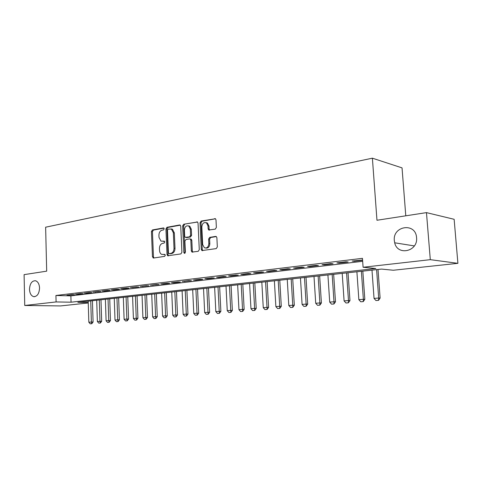<?xml version="1.0" encoding="UTF-8"?>
<svg xmlns="http://www.w3.org/2000/svg" width="482" height="482" viewBox="0 0 482 482"><rect width="100%" height="100%" fill="white"/><g stroke="black" fill="none" stroke-linecap="round" stroke-linejoin="round"><path stroke-width="0.72" d="M164.205 228.799L163.428 227.944L152.42 229.95L151.45 231.535L152.457 256.779L153.541 258.033L164.615 256.37L165.314 255.261L164.85 254.418L161.669 254.394C160.392 253.719 159.687 252.441 159.548 250.568L159.458 248.441C159.548 245.663 160.602 243.97 162.621 243.362L164.067 243.121L164.76 242.006L164.326 241.187L161 241.139L159.006 237.415L158.921 235.294C159.006 232.529 160.06 230.824 162.073 230.185L163.512 229.926L164.205 228.799M394.33 240.608L394.692 242.795C397.457 256.111 418.177 251.568 416.562 237.638L416.544 237.445C415.52 222.208 392.547 225.865 394.33 240.608M29.498 289.345C29.764 293.405 31.149 295.84 33.656 296.647C37.228 296.599 39.193 293.719 39.554 288.001C39.295 284.019 37.951 281.602 35.523 280.747C31.884 280.693 29.878 283.561 29.498 289.345M215.261 229.137L216.37 227.432L215.99 219.864L215.46 218.75L201.09 221.069L200.018 222.75L201.277 249.363L201.928 250.574L216.231 248.61L217.334 246.923L216.882 237.728L216.291 236.56L215.623 236.415L209.712 237.385L208.622 239.066L208.839 243.585C208.465 247.085 206.971 248.477 204.368 247.754L202.663 244.549L201.831 227.004C202.265 223.347 203.826 221.979 206.507 222.901L207.983 225.919L208.128 228.86L208.7 230.004L215.261 229.137M88.248 302.967L60.636 305.925L24.739 305.48L24.1 274.638L46.688 271.161L45.627 227.203L372.387 158.18L376.966 220.256L426.468 212.622L430.299 259.665L457.9 263.323L393.33 270.245L381.533 269.083L77.849 302.316L88.236 302.497M24.739 305.48L56.093 301.937L71.053 302.196L375.815 268.516L363.097 267.257L430.299 259.665M363.097 267.257L362.458 258.334L55.93 295.49L56.093 301.937M180.744 226.239L180.172 225.106L179.593 224.992L166.935 227.305L165.935 228.914L167.019 254.568L167.688 255.773L180.87 253.924L181.901 252.309L180.744 226.239M183.69 224.244L197.475 221.985L198.036 223.112L199.283 249.67L198.21 251.321L191.975 252.086L191.318 250.875L190.83 240.175L190.215 239L189.649 238.891L185.932 239.506L184.895 241.145L185.389 252.219L184.311 253.297L183.847 252.454L182.66 225.889L183.69 224.244L197.548 222.039M72.053 294.616L66.986 295.225L74.541 294.689L72.053 294.616M80.645 293.592L75.469 294.213L77.951 294.279L83.127 293.659L80.645 293.592M89.423 292.538L84.133 293.17L86.615 293.243L91.905 292.61L89.423 292.538M98.394 291.459L92.99 292.11L100.871 291.544L98.394 291.459M107.564 290.363L102.039 291.026L104.516 291.11L110.041 290.447L107.564 290.363M116.939 289.242L111.288 289.917L113.764 290.001L119.415 289.327L116.939 289.242M126.531 288.091L120.747 288.784L123.223 288.875L129.001 288.182L126.531 288.091M136.34 286.917L130.429 287.621L138.804 287.013L136.34 286.917M146.377 285.712L140.328 286.435L148.836 285.814L146.377 285.712M156.65 284.476L150.456 285.224L159.102 284.591L156.65 284.476M167.17 283.217L160.831 283.976L163.278 284.091L169.61 283.332L167.17 283.217M169.953 253.725L168.905 253.61L168.441 252.767L167.483 230.215L168.182 229.083L171.459 229.107L173.345 232.77L174.014 248.284C173.924 251.116 172.845 252.827 170.779 253.418L169.23 253.659M177.942 281.928L171.447 282.705L173.888 282.826L180.376 282.048L177.942 281.928M188.98 280.602L182.323 281.404L191.402 280.735L188.98 280.602M200.283 279.247L193.469 280.066L195.885 280.199L202.693 279.385L200.283 279.247M211.875 277.861L204.886 278.698L207.29 278.837L214.273 278L211.875 277.861M223.762 276.433L216.593 277.295L218.985 277.439L226.142 276.584L223.762 276.433M235.951 274.975L228.601 275.855L230.974 276.005L238.313 275.132L235.951 274.975M248.453 273.475L240.91 274.378L243.271 274.541L250.803 273.637L248.453 273.475M261.286 271.938L253.55 272.866L255.888 273.035L263.618 272.107L261.286 271.938M274.463 270.36L266.516 271.312L268.836 271.487L276.77 270.541L274.463 270.36M287.995 268.733L279.837 269.715L282.133 269.896L290.278 268.926L287.995 268.733M301.901 267.07L293.514 268.076L295.785 268.269L304.16 267.269L301.901 267.07M316.192 265.359L307.57 266.389L309.818 266.594L318.421 265.564L316.192 265.359M330.881 263.594L322.018 264.66L324.235 264.871L333.08 263.817L330.881 263.594M345.998 261.786L336.876 262.877L339.063 263.1L348.161 262.015L345.998 261.786M55.93 295.49L70.878 295.87L362.669 261.304M362.578 260.039L352.161 261.045L354.312 261.28L362.597 260.292M405.784 215.816L402.036 167.875L372.387 158.18M426.468 212.622L454.14 219.298L457.9 263.323M70.878 295.87L71.053 302.196M69.468 295.291L69.462 294.93M77.951 294.279L77.939 293.912M86.615 293.243L86.603 292.875M95.466 292.188L95.46 291.815M104.516 291.11L104.504 290.73M113.764 290.001L113.752 289.622M123.223 288.875L123.205 288.489M132.893 287.718L132.881 287.326M142.786 286.537L142.774 286.145M152.915 285.326L152.896 284.928M163.278 284.091L163.259 283.687M173.888 282.826L173.869 282.416M184.751 281.524L184.733 281.114M195.885 280.199L195.867 279.777M207.29 278.837L207.272 278.409M218.985 277.439L218.967 277.011M230.974 276.005L230.95 275.571M243.271 274.541L243.247 274.101M255.888 273.035L255.864 272.589M268.836 271.487L268.811 271.035M282.133 269.896L282.103 269.444M295.785 268.269L295.761 267.805M309.818 266.594L309.787 266.124M324.235 264.871L324.205 264.395M339.063 263.1L339.033 262.618M354.312 261.28L354.282 260.792M164.501 241.319L163.531 241.482M165.025 254.538L164.079 254.683M163.976 228.149L153.415 230.077L152.445 231.655L153.457 256.864L153.969 257.972M180.28 225.178L167.923 227.432L166.929 229.04L168.013 254.659L168.543 255.779M170.983 228.896L172.448 229.233L174.333 232.89L175.002 248.381C174.912 251.206 173.833 252.917 171.767 253.508L170.218 253.749M190.492 239.03L191.203 239.114L191.812 240.283L192.306 250.971L192.866 252.122M184.678 224.383L183.648 226.022L185.04 253.164M190.324 229.101L188.787 226.052C186.251 225.287 184.787 226.648 184.401 230.143L184.672 236.204L185.281 237.367L189.553 236.849L190.601 235.198L190.324 229.101L191.306 229.227L189.769 226.185L188.36 225.841M186.359 237.53L185.841 237.469M191.306 229.227L191.589 235.318L190.541 236.963L186.823 237.584M205.953 222.606L207.483 223.039L208.959 226.058L209.104 228.986L209.628 230.101M205.82 248.067C208.23 248.314 209.568 246.85 209.821 243.693L208.839 243.585M216.322 236.584L210.688 237.499L209.598 239.18L209.821 243.693M215.484 218.768L202.066 221.214L201 222.889L202.259 249.465L202.832 250.628M88.194 301.184L88.833 322.241L91.375 322.03L90.73 300.907M91.502 323.717L90.23 323.82L91.785 323.717L91.375 322.03L93.08 322.012L92.424 300.72M88.833 322.241L90.23 323.82M91.785 323.717L93.08 322.012M96.707 300.25L97.376 321.53L99.973 321.313L99.292 299.967M100.081 323.018L98.786 323.127L100.37 323.018L99.973 321.313L101.678 321.301L100.985 299.78M97.376 321.53L98.786 323.127M100.37 323.018L101.678 321.301M105.389 299.298L106.094 320.801L108.745 320.578L108.034 299.009M108.848 322.307L107.522 322.416L109.131 322.301L108.745 320.578L110.45 320.566L109.727 298.828M106.094 320.801L107.522 322.416M109.131 322.301L110.45 320.566M114.264 298.328L115.005 320.054L117.716 319.831L116.963 298.033M117.801 321.578L116.445 321.687L118.084 321.572L117.716 319.831L119.415 319.819L118.65 297.852M115.005 320.054L116.445 321.687M118.084 321.572L119.415 319.819M123.326 297.34L124.103 319.295L126.874 319.066L126.085 297.039M126.953 320.831L125.567 320.946L127.23 320.831L126.874 319.066L128.574 319.054L127.772 296.852M124.103 319.295L125.567 320.946M127.23 320.831L128.574 319.054M132.592 296.322L133.406 318.518L136.237 318.283L135.406 296.014M136.298 320.072L134.882 320.187L136.581 320.066L136.237 318.283L137.93 318.277L137.087 295.834M133.406 318.518L134.882 320.187M136.581 320.066L137.93 318.277M142.057 295.285L142.913 317.722L145.805 317.481L144.937 294.972M145.853 319.289L144.407 319.409L146.136 319.289L145.805 317.481L147.492 317.475L146.612 294.791M142.913 317.722L144.407 319.409M146.136 319.289L147.492 317.475M151.734 294.231L152.631 316.909L155.59 316.662L154.674 293.906M155.62 318.494L154.144 318.614L155.903 318.494L155.59 316.662L157.271 316.662L156.349 293.725M152.631 316.909L154.144 318.614M155.903 318.494L157.271 316.662M161.627 293.146L162.567 316.084L165.591 315.831L164.639 292.815M165.609 317.68L164.097 317.807L165.892 317.68L165.591 315.831L167.272 315.831L166.302 292.634M162.567 316.084L164.097 317.807M165.892 317.68L167.272 315.831M171.743 292.038L172.731 315.234L175.828 314.975L174.827 291.7M175.828 316.849L174.279 316.975L176.105 316.849L175.828 314.975L177.503 314.975L176.484 291.52M172.731 315.234L174.279 316.975M176.105 316.849L177.503 314.975M182.1 290.905L183.13 314.366L186.299 314.101L185.251 290.562M186.281 315.999L184.696 316.126L186.558 315.999L186.299 314.101L187.968 314.101L186.902 290.381M183.13 314.366L184.696 316.126M186.558 315.999L187.968 314.101M192.692 289.748L193.776 313.475L197.018 313.204L195.915 289.393M196.981 315.126L195.361 315.258L197.258 315.126L197.018 313.204L198.674 313.21L197.56 289.212M193.776 313.475L195.361 315.258M197.258 315.126L198.674 313.21M203.537 288.561L204.669 312.565L207.989 312.288L206.838 288.2M207.935 314.234L206.278 314.372L208.212 314.234L207.989 312.288L209.64 312.294L208.471 288.019M204.669 312.565L206.278 314.372M208.212 314.234L209.64 312.294M214.635 287.344L215.828 311.631L219.226 311.348L218.021 286.977M219.153 313.318L217.454 313.457L219.424 313.324L219.226 311.348L220.87 311.36L219.647 286.796M215.828 311.631L217.454 313.457M219.424 313.324L220.87 311.36M226.01 286.103L227.251 310.679L230.733 310.39L229.474 285.724M230.643 312.384L228.902 312.529L230.914 312.384L230.733 310.39L232.366 310.402L231.089 285.543M227.251 310.679L228.902 312.529M230.914 312.384L232.366 310.402M237.656 284.826L238.958 309.697L242.53 309.402L241.205 284.434M242.416 311.426L240.632 311.571L242.681 311.426L242.53 309.402L244.151 309.42L242.814 284.26M238.958 309.697L240.632 311.571M242.681 311.426L244.151 309.42M249.592 283.518L250.959 308.697L254.617 308.39L253.231 283.121M254.478 310.444L252.652 310.595L254.749 310.444L254.617 308.39L256.225 308.414L254.821 282.946M250.959 308.697L252.652 310.595M254.749 310.444L256.225 308.414M261.828 282.181L263.256 307.673L267.01 307.359L265.558 281.771M266.847 309.438L264.973 309.589L267.112 309.438L267.01 307.359L268.601 307.377L267.136 281.596M263.256 307.673L264.973 309.589M267.112 309.438L268.601 307.377M274.378 280.807L275.873 306.618L279.717 306.293L278.204 280.385M279.53 308.402L277.608 308.558L279.795 308.408L279.717 306.293L281.295 306.323L279.765 280.217M275.873 306.618L277.608 308.558M279.795 308.408L281.295 306.323M287.248 279.397L288.808 305.534L292.755 305.208L291.17 278.97M292.544 307.341L290.568 307.504L292.803 307.347L292.755 305.208L294.321 305.239L292.719 278.801M288.808 305.534L290.568 307.504M292.803 307.347L294.321 305.239M300.449 277.951L302.087 304.425L306.136 304.088L304.479 277.512M305.895 306.257L303.871 306.419L306.154 306.257L306.136 304.088L307.685 304.124L306.01 277.343M302.087 304.425L303.871 306.419M306.154 306.257L307.685 304.124M314.005 276.469L315.716 303.286L319.873 302.943L318.138 276.017M319.602 305.136L317.524 305.305L319.861 305.142L319.873 302.943L321.404 302.979L319.65 275.855M315.716 303.286L317.524 305.305M319.861 305.142L321.404 302.979M327.917 274.945L329.712 302.118L333.984 301.762L332.164 274.481M333.683 303.991L331.544 304.166L333.936 303.997L333.984 301.762L335.49 301.804L333.652 274.318M329.712 302.118L331.544 304.166M333.936 303.997L335.49 301.804M342.208 273.384L344.088 300.919L348.474 300.551L346.576 272.908M348.143 302.817L345.949 302.991L348.39 302.823L348.474 300.551L349.962 300.599L348.04 272.746M344.088 300.919L345.949 302.991M348.39 302.823L349.962 300.599M356.897 271.776L358.855 299.683L363.368 299.31L361.38 271.288M363 301.605L360.747 301.786L363.247 301.612L363.368 299.31L364.832 299.358L362.819 271.125M358.855 299.683L360.747 301.786M363.247 301.612L364.832 299.358M371.99 270.125L374.044 298.418L378.677 298.027L376.599 269.619M378.28 300.358L375.96 300.545L378.521 300.364L378.677 298.027L380.117 298.081L378.015 269.468M374.044 298.418L375.96 300.545M378.521 300.364L380.117 298.081M163.76 227.986L163.428 227.944M153.457 256.864L152.457 256.779M152.445 231.655L151.45 231.535M153.415 230.077L152.42 229.95M168.013 254.659L167.019 254.568M166.929 229.04L165.935 228.914M167.923 227.432L166.935 227.305M180.093 225.064L179.593 224.992M171.767 253.508L170.779 253.418M175.002 248.381L174.014 248.284M174.333 232.89L173.345 232.77M197.379 221.925L196.831 221.847M192.306 250.971L191.318 250.875M191.812 240.283L190.83 240.175M184.835 252.544L183.847 252.454M183.648 226.022L182.66 225.889M190.541 236.963L189.553 236.849M191.589 235.318L190.601 235.198M209.104 228.986L208.128 228.86M208.959 226.058L207.983 225.919M209.598 239.18L208.622 239.066M210.688 237.499L209.712 237.385M216.141 236.481L215.623 236.415M202.259 249.465L201.277 249.363M201 222.889L200.018 222.75M202.066 221.214L201.09 221.069M215.333 218.671L214.743 218.581M414.345 245.916L394.692 242.795M34.77 296.671L33.656 296.647M153.631 258.021L153.131 257.978M168.248 255.822L167.688 255.773M172.448 229.233L171.459 229.107M192.673 252.152L191.975 252.086M191.203 239.114L190.215 239M184.745 253.339L184.311 253.297M189.769 226.185L188.787 226.052M209.543 230.113L208.7 230.004M207.483 223.039L206.507 222.901M202.687 250.646L201.928 250.574"/></g></svg>

